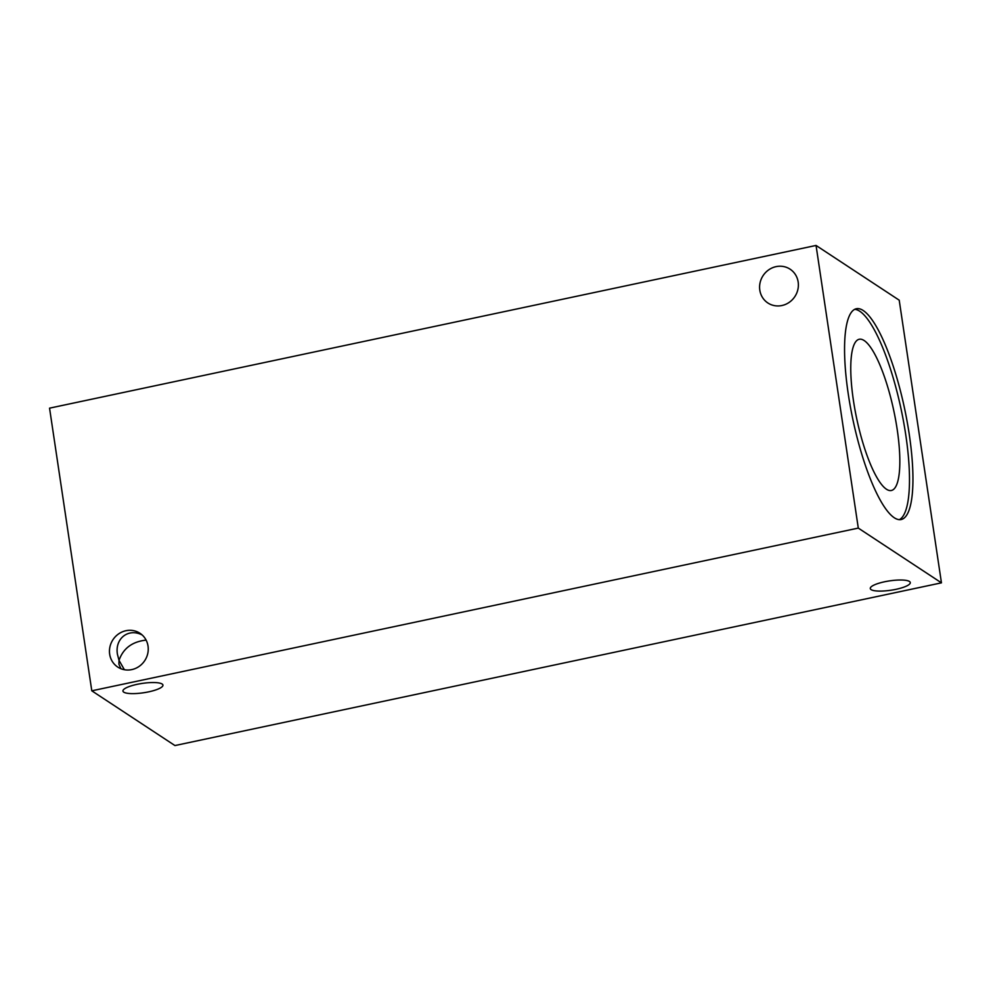 <?xml version="1.0" encoding="UTF-8"?>
<svg xmlns="http://www.w3.org/2000/svg" width="991" height="991" viewBox="0 0 991 991"><rect width="100%" height="100%" fill="white"/><g stroke="black" fill="none" stroke-linecap="round" stroke-linejoin="round"><path stroke-width="1.49" d="M941.45 582.844L174.949 745.554L91.791 690.814L49.55 408.156L816.051 245.446L858.293 528.092L941.45 582.844L899.209 300.186L816.051 245.446M854.7 309.341A107.746 26.435 -102 0 1 905.774 434.95A107.746 26.435 -102 0 1 899.345 519.668M848.271 394.071A107.746 26.435 -102 0 1 856.373 308.734A107.746 26.435 -102 0 1 909.23 434.207A107.746 26.435 -102 0 1 901.129 519.544A107.746 26.435 -102 0 1 848.271 394.071M897.165 429.276A77.298 18.965 -102 0 1 891.343 490.495A77.298 18.965 -102 0 1 853.424 400.475A77.298 18.965 -102 0 1 859.247 339.256A77.298 18.965 -102 0 1 897.165 429.276M120.939 668.727L118.92 664.205L119.019 660.378L124.383 669.718M162.115 684.013A20.216 4.72 -8.5 0 1 162.945 685.091A20.216 4.72 -8.5 0 1 146.173 692.337A20.216 4.72 -8.5 0 1 123.764 692.152A20.216 4.72 -8.5 0 1 122.946 691.074A20.216 4.72 -8.5 0 1 139.706 683.827A20.216 4.72 -8.5 0 1 162.115 684.013M146.111 640.112C132.224 641.635 123.194 648.399 119.019 660.378L117.458 654.394C114.634 638.576 128.409 627.774 142.184 634.996M909.465 581.482A20.216 4.72 -8.5 0 1 910.283 582.572A20.216 4.72 -8.5 0 1 893.523 589.806A20.216 4.72 -8.5 0 1 871.114 589.633A20.216 4.72 -8.5 0 1 870.284 588.543A20.216 4.72 -8.5 0 1 887.044 581.296A20.216 4.72 -8.5 0 1 909.465 581.482M798.164 282.014A20.216 19.027 123.4 0 1 789.22 302.354A20.216 19.027 123.4 0 1 767.864 302.973A20.216 19.027 123.4 0 1 763.095 275.622A20.216 19.027 123.4 0 1 790.112 269.193A20.216 19.027 123.4 0 1 798.164 282.014M148.031 646.095A20.216 19.027 123.4 0 1 139.074 666.435A20.216 19.027 123.4 0 1 117.731 667.054A20.216 19.027 123.4 0 1 112.962 639.703A20.216 19.027 123.4 0 1 139.979 633.274A20.216 19.027 123.4 0 1 148.031 646.095M858.293 528.092L91.791 690.814"/></g></svg>
